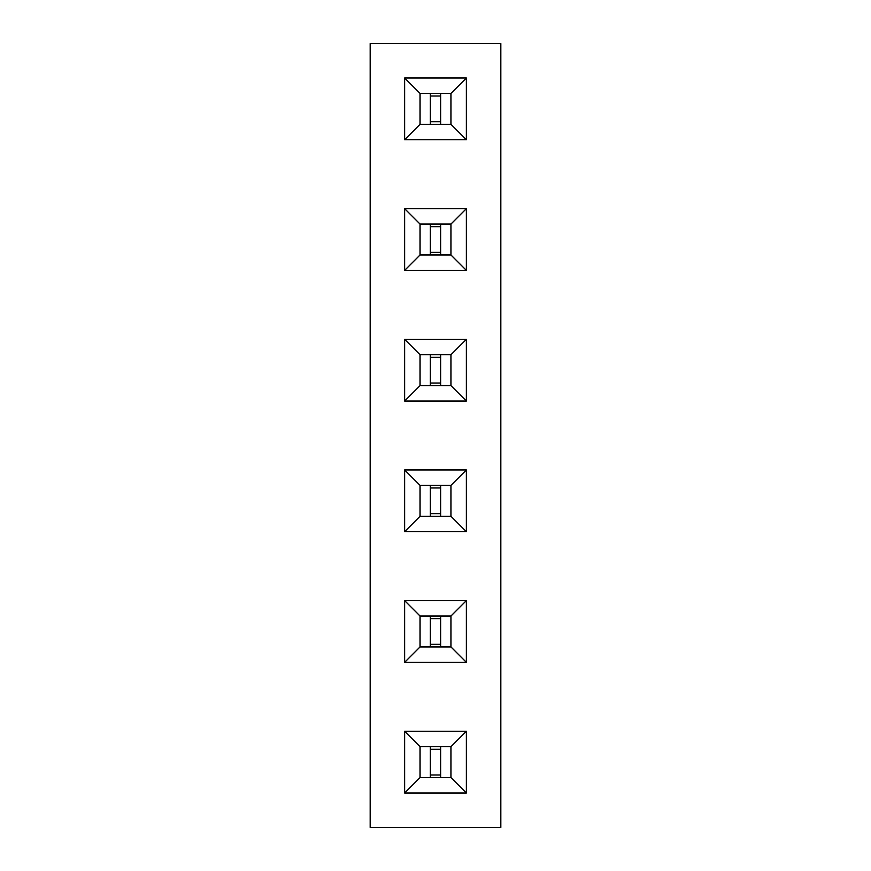 <?xml version="1.0" encoding="UTF-8"?>
<svg xmlns="http://www.w3.org/2000/svg" width="871" height="871" viewBox="0 0 871 871"><rect width="100%" height="100%" fill="white"/><g stroke="black" fill="none" stroke-linecap="round" stroke-linejoin="round"><path stroke-width="1.31" d="M500.825 827.45L500.825 43.55L370.175 43.55L370.175 827.45L500.825 827.45M404.634 78.009L404.634 139.741L466.366 139.741L466.366 78.009L404.634 78.009L420.018 93.393L420.018 124.357L450.982 124.357L450.982 93.393L420.018 93.393M404.634 270.391L466.366 270.391L466.366 208.659L404.634 208.659L404.634 270.391L420.018 255.007L450.982 255.007L450.982 224.043L420.018 224.043L420.018 255.007M466.366 401.041L466.366 339.309L404.634 339.309L404.634 401.041L466.366 401.041L450.982 385.657L450.982 354.693L420.018 354.693L420.018 385.657L450.982 385.657M404.634 731.259L404.634 792.991L466.366 792.991L466.366 731.259L404.634 731.259L420.018 746.643L420.018 777.607L450.982 777.607L450.982 746.643L420.018 746.643M404.634 662.341L466.366 662.341L466.366 600.609L404.634 600.609L404.634 662.341L420.018 646.957L450.982 646.957L450.982 615.993L420.018 615.993L420.018 646.957M466.366 531.691L466.366 469.959L404.634 469.959L404.634 531.691L466.366 531.691L450.982 516.307L450.982 485.343L420.018 485.343L420.018 516.307L450.982 516.307M404.634 139.741L420.018 124.357M466.366 78.009L450.982 93.393M466.366 139.741L450.982 124.357M466.366 270.391L450.982 255.007M404.634 208.659L420.018 224.043M466.366 208.659L450.982 224.043M466.366 339.309L450.982 354.693M404.634 401.041L420.018 385.657M404.634 339.309L420.018 354.693M404.634 792.991L420.018 777.607M466.366 731.259L450.982 746.643M466.366 792.991L450.982 777.607M466.366 662.341L450.982 646.957M404.634 600.609L420.018 615.993M466.366 600.609L450.982 615.993M466.366 469.959L450.982 485.343M404.634 531.691L420.018 516.307M404.634 469.959L420.018 485.343M420.072 124.303L450.928 124.303L450.928 93.447L420.072 93.447L420.072 124.303M420.072 254.953L450.928 254.953L450.928 224.097L420.072 224.097L420.072 254.953M420.072 385.603L450.928 385.603L450.928 354.747L420.072 354.747L420.072 385.603M420.072 777.553L450.928 777.553L450.928 746.697L420.072 746.697L420.072 777.553M420.072 646.903L450.928 646.903L450.928 616.047L420.072 616.047L420.072 646.903M420.072 516.253L450.928 516.253L450.928 485.397L420.072 485.397L420.072 516.253M430.361 124.303L430.361 93.447M440.639 124.303L440.639 93.447M430.361 121.733L440.639 121.733M430.361 96.017L440.639 96.017M430.361 254.953L430.361 224.097M440.639 254.953L440.639 224.097M430.361 252.383L440.639 252.383M430.361 226.667L440.639 226.667M430.361 385.603L430.361 354.747M440.639 385.603L440.639 354.747M430.361 383.033L440.639 383.033M430.361 357.317L440.639 357.317M430.361 777.553L430.361 746.697M440.639 777.553L440.639 746.697M430.361 774.983L440.639 774.983M430.361 749.267L440.639 749.267M430.361 646.903L430.361 616.047M440.639 646.903L440.639 616.047M430.361 644.333L440.639 644.333M430.361 618.617L440.639 618.617M430.361 516.253L430.361 485.397M440.639 516.253L440.639 485.397M430.361 513.683L440.639 513.683M430.361 487.967L440.639 487.967"/></g></svg>
